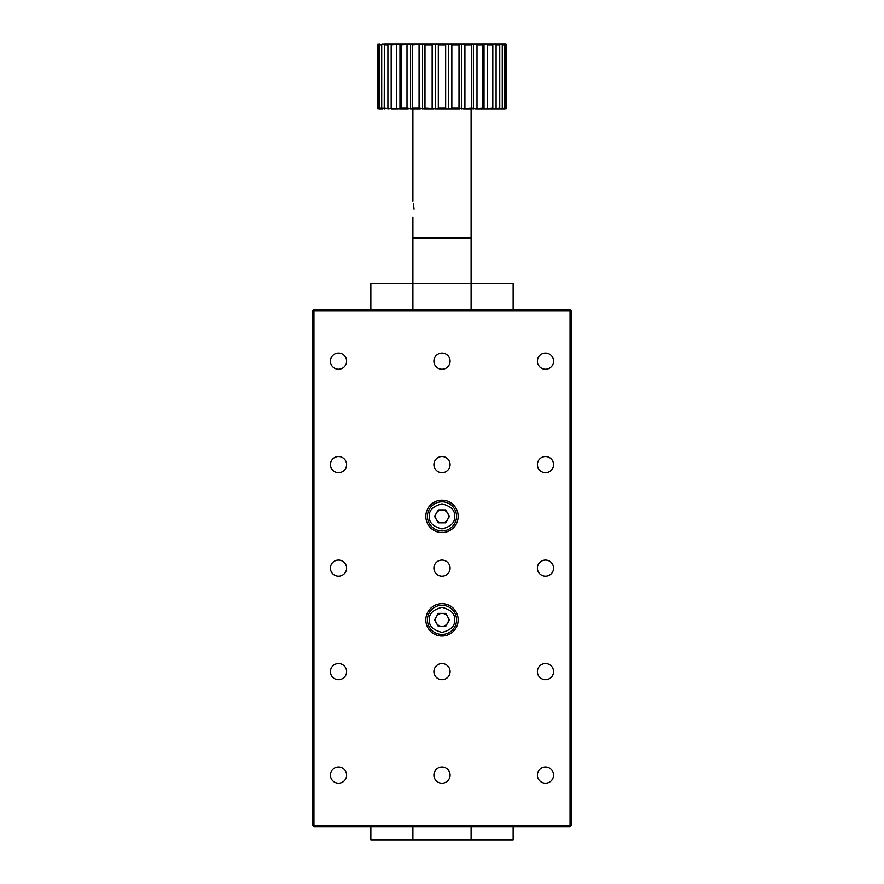 <?xml version="1.0" encoding="UTF-8"?>
<svg xmlns="http://www.w3.org/2000/svg" width="884" height="884" viewBox="0 0 884 884"><rect width="100%" height="100%" fill="white"/><g stroke="black" fill="none" stroke-linecap="round" stroke-linejoin="round"><path stroke-width="1.33" d="M414.043 209.143C412.784 219.575 412.784 219.575 414.043 209.143C412.784 198.712 412.784 198.712 414.043 209.143L413.469 203.464M471.106 108.887L471.106 237.597L412.894 237.597L412.894 217.232M437.359 108.887L446.641 108.887L445.669 108.235L438.331 108.235L437.359 108.887L424.983 108.235L424.176 108.887L433.259 108.887M424.176 108.887L419.082 108.235L412.386 108.235L411.778 108.887L407.005 108.235L401.071 108.235L400.706 108.887L379.446 108.235L379.822 108.887L378.971 108.887L377.391 108.235L378.971 108.887M389.015 108.887L384.242 108.235L384.363 44.2L506.002 44.2L506.609 44.852L506.609 108.235L505.029 108.887L506.609 108.235L506.002 108.887M505.029 108.887L504.178 108.887L504.554 108.235L501.305 108.887L504.178 108.887M501.305 108.887L499.637 108.887L499.758 108.235L494.985 108.887L499.637 108.887M494.985 108.887L492.576 108.887L492.443 108.235L486.355 108.887L492.576 108.887M486.355 108.887L483.294 108.887L482.929 108.235L475.78 108.887L483.294 108.887M475.78 108.887L471.614 108.235L463.735 108.887L472.222 108.887M463.735 108.887L459.017 108.235L451.846 108.235L450.741 108.887L459.824 108.887M450.741 108.887L446.641 108.887M411.778 108.887L420.265 108.887M400.706 108.887L408.22 108.887M391.424 108.887L397.645 108.887M379.822 108.887L382.695 108.887M377.998 108.887L377.391 108.235L377.391 44.852L384.363 44.2M384.363 108.887L384.242 108.235M384.242 44.852L387.91 44.852L387.91 108.235M382.695 44.2L381.711 44.852L381.711 108.235M389.015 44.2L387.91 44.852M391.181 44.2L391.181 108.887M379.446 108.235L379.446 44.852L381.711 44.852M377.998 44.2L377.391 44.852L378.971 44.2M391.424 44.2L391.557 108.235M379.446 44.852L379.822 44.2M505.029 44.2L505.847 44.852L506.609 44.852L506.002 44.2M501.305 44.2L502.289 44.852L504.554 44.852L504.178 44.2M494.985 44.2L496.09 44.852L499.758 44.852L499.637 44.2M486.355 44.2L487.537 44.852L492.443 44.852L492.576 44.2M475.78 44.2L476.995 44.852L482.929 44.852L483.294 44.2M463.735 44.2L464.918 44.852L471.614 44.852L472.222 44.2M450.741 44.2L451.846 44.852L459.017 44.852L459.824 44.2M437.359 44.2L438.331 44.852L445.669 44.852L446.641 44.2M424.176 44.2L424.983 44.852L432.154 44.852L433.259 44.2M411.778 44.2L412.386 44.852L420.265 44.2M400.706 44.2L401.071 44.852L408.22 44.2M397.645 44.2L391.557 44.852M396.463 44.852L396.463 108.235M378.153 108.235L378.153 44.852M399.966 44.2L399.966 108.887M401.071 44.852L401.071 108.235M407.005 44.852L407.005 108.235M410.596 44.2L410.596 108.887M412.386 44.852L412.386 108.235M419.082 44.852L419.082 108.235M422.585 44.2L422.585 108.887M424.983 44.852L424.983 108.235M432.154 44.852L432.154 108.235M435.436 44.2L435.436 108.887M438.331 44.852L438.331 108.235M445.669 44.852L445.669 108.235M448.564 44.2L448.564 108.887M451.846 44.852L451.846 108.235M459.017 44.852L459.017 108.235M461.415 44.2L461.415 108.887M464.918 44.852L464.918 108.235M471.614 44.852L471.614 108.235M473.404 44.2L473.404 108.887M476.995 44.852L476.995 108.235M482.929 44.852L482.929 108.235M484.034 44.2L484.034 108.887M487.537 44.852L487.537 108.235M492.443 44.852L492.443 108.235M492.819 44.2L492.819 108.887M496.09 44.852L496.09 108.235M499.758 44.852L499.758 108.235M502.289 44.852L502.289 108.235M504.554 44.852L504.554 108.235M505.847 44.852L505.847 108.235M513.151 309.4L513.151 283.532L370.849 283.532L370.849 309.4M471.106 309.4L471.106 238.249L412.894 238.249L412.894 309.4M370.849 826.86L370.849 839.8L513.151 839.8L513.151 826.86M471.106 839.8L471.106 826.86M412.894 839.8L412.894 826.86M438.265 522.853L442 522.853A6.464 6.464 0 0 1 436.398 513.151A6.464 6.464 0 0 1 442 509.913L438.265 509.913L445.735 509.913L449.47 516.389L445.735 522.853L438.265 522.853L434.53 516.389L438.265 509.913M456.553 516.389A14.553 14.553 0 0 0 442 501.836A14.553 14.553 0 0 0 427.447 516.389A14.553 14.553 0 0 0 442 530.941A14.553 14.553 0 0 0 456.553 516.389A14.553 14.553 0 0 0 442 501.836A14.553 14.553 0 0 0 427.447 516.389A14.553 14.553 0 0 0 442 530.941A14.553 14.553 0 0 0 456.553 516.389M429.469 516.389C428.784 522.378 432.961 526.555 442 528.919C451.028 526.566 455.205 522.378 454.531 516.389C455.249 510.466 451.072 506.278 442 503.858C432.928 506.278 428.751 510.466 429.469 516.389M445.735 509.913L442 509.913A6.464 6.464 0 0 1 447.602 519.615A6.464 6.464 0 0 1 442 522.853L445.735 522.853M438.265 626.347L442 626.347A6.464 6.464 0 0 1 436.398 616.645A6.464 6.464 0 0 1 442 613.408L438.265 613.408L445.735 613.408L449.47 619.883L445.735 626.347L438.265 626.347L434.53 619.883L438.265 613.408M456.553 619.883A14.553 14.553 0 0 0 442 605.319A14.553 14.553 0 0 0 427.447 619.883A14.553 14.553 0 0 0 442 634.436A14.553 14.553 0 0 0 456.553 619.883A14.553 14.553 0 0 0 442 605.319A14.553 14.553 0 0 0 427.447 619.883A14.553 14.553 0 0 0 442 634.436A14.553 14.553 0 0 0 456.553 619.883M429.469 619.883C428.784 625.872 432.961 630.049 442 632.414C451.028 630.049 455.205 625.872 454.531 619.883C455.249 613.949 451.072 609.772 442 607.341C432.928 609.772 428.751 613.949 429.469 619.883M445.735 613.408L442 613.408A6.464 6.464 0 0 1 447.602 623.109A6.464 6.464 0 0 1 442 626.347L445.735 626.347M537.406 775.113A8.089 8.089 0 0 0 545.494 783.202A8.089 8.089 0 0 0 553.583 775.113A8.089 8.089 0 0 0 545.494 767.036A8.089 8.089 0 0 0 537.406 775.113M433.911 775.113A8.089 8.089 0 0 0 442 783.202A8.089 8.089 0 0 0 450.089 775.113A8.089 8.089 0 0 0 442 767.036A8.089 8.089 0 0 0 433.911 775.113M330.417 775.113A8.089 8.089 0 0 0 338.506 783.202A8.089 8.089 0 0 0 346.594 775.113A8.089 8.089 0 0 0 338.506 767.036A8.089 8.089 0 0 0 330.417 775.113M537.406 671.619A8.089 8.089 0 0 0 545.494 679.708A8.089 8.089 0 0 0 553.583 671.619A8.089 8.089 0 0 0 545.494 663.541A8.089 8.089 0 0 0 537.406 671.619M433.911 671.619A8.089 8.089 0 0 0 442 679.708A8.089 8.089 0 0 0 450.089 671.619A8.089 8.089 0 0 0 442 663.541A8.089 8.089 0 0 0 433.911 671.619M330.417 671.619A8.089 8.089 0 0 0 338.506 679.708A8.089 8.089 0 0 0 346.594 671.619A8.089 8.089 0 0 0 338.506 663.541A8.089 8.089 0 0 0 330.417 671.619M537.406 568.136A8.089 8.089 0 0 0 545.494 576.213A8.089 8.089 0 0 0 553.583 568.136A8.089 8.089 0 0 0 545.494 560.047A8.089 8.089 0 0 0 537.406 568.136M433.911 568.136A8.089 8.089 0 0 0 442 576.213A8.089 8.089 0 0 0 450.089 568.136A8.089 8.089 0 0 0 442 560.047A8.089 8.089 0 0 0 433.911 568.136M330.417 568.136A8.089 8.089 0 0 0 338.506 576.213A8.089 8.089 0 0 0 346.594 568.136A8.089 8.089 0 0 0 338.506 560.047A8.089 8.089 0 0 0 330.417 568.136M537.406 464.641A8.089 8.089 0 0 0 545.494 472.719A8.089 8.089 0 0 0 553.583 464.641A8.089 8.089 0 0 0 545.494 456.553A8.089 8.089 0 0 0 537.406 464.641M433.911 464.641A8.089 8.089 0 0 0 442 472.719A8.089 8.089 0 0 0 450.089 464.641A8.089 8.089 0 0 0 442 456.553A8.089 8.089 0 0 0 433.911 464.641M330.417 464.641A8.089 8.089 0 0 0 338.506 472.719A8.089 8.089 0 0 0 346.594 464.641A8.089 8.089 0 0 0 338.506 456.553A8.089 8.089 0 0 0 330.417 464.641M537.406 361.147A8.089 8.089 0 0 0 545.494 369.236A8.089 8.089 0 0 0 553.583 361.147A8.089 8.089 0 0 0 545.494 353.059A8.089 8.089 0 0 0 537.406 361.147M433.911 361.147A8.089 8.089 0 0 0 442 369.236A8.089 8.089 0 0 0 450.089 361.147A8.089 8.089 0 0 0 442 353.059A8.089 8.089 0 0 0 433.911 361.147M330.417 361.147A8.089 8.089 0 0 0 338.506 369.236A8.089 8.089 0 0 0 346.594 361.147A8.089 8.089 0 0 0 338.506 353.059A8.089 8.089 0 0 0 330.417 361.147M442 500.211A16.166 16.166 0 0 0 425.834 516.389A16.166 16.166 0 0 0 442 532.555A16.166 16.166 0 0 0 458.166 516.389A16.166 16.166 0 0 0 442 500.211M442 603.706A16.166 16.166 0 0 0 425.834 619.883A16.166 16.166 0 0 0 442 636.049A16.166 16.166 0 0 0 458.166 619.883A16.166 16.166 0 0 0 442 603.706M313.93 309.4L312.638 310.693L570.069 310.693L570.069 825.568L313.93 825.568L313.93 309.4L570.069 309.4L570.069 310.693L571.362 310.693L571.362 825.568L570.069 825.568L570.069 826.86L313.93 826.86L313.93 825.568L312.638 825.568L313.93 826.86M312.638 310.693L312.638 825.568M570.069 826.86L571.362 825.568M571.362 310.693L570.069 309.4M470.465 238.249L471.106 237.597M412.894 108.887L412.894 201.055M413.535 238.249L412.894 237.597"/></g></svg>
